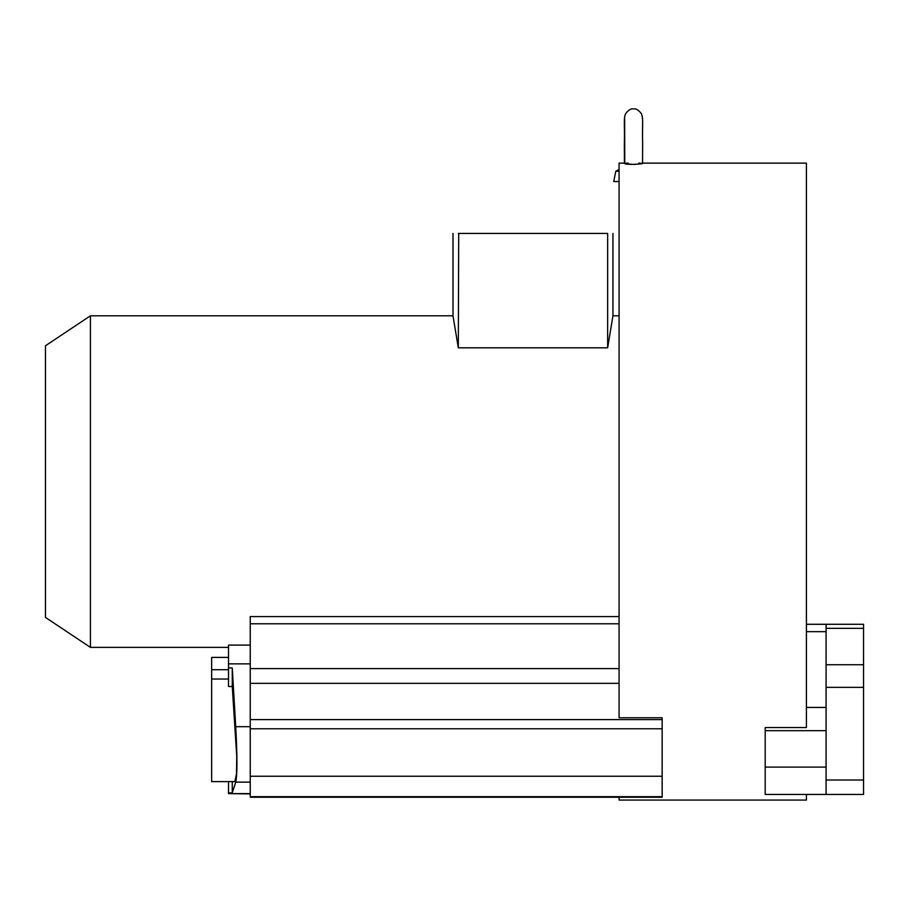<?xml version="1.0" encoding="UTF-8"?>
<svg xmlns="http://www.w3.org/2000/svg" width="909" height="909" viewBox="0 0 909 909"><rect width="100%" height="100%" fill="white"/><g stroke="black" fill="none" stroke-linecap="round" stroke-linejoin="round"><path stroke-width="1.36" d="M806.408 794.443L806.408 800.056L619.074 800.056L619.074 797.25L597.349 797.25L619.074 797.25M642.561 163.12L806.408 163.12L806.408 727.541L765.196 727.541L765.196 794.443L863.55 794.443L863.55 624.29L826.088 624.29L826.088 794.443M624.767 163.12L619.074 163.12L619.074 717.769L662.161 717.769L662.161 719.621L250.248 719.621L250.248 616.575L619.074 616.575M633.766 164.404C643.095 163.847 644.765 163.415 638.766 163.12C644.492 163.427 642.652 163.859 633.232 164.404C620.79 164.336 625.494 162.847 628.21 163.12C622.37 163.404 624.222 163.836 633.766 164.404M662.161 797.25L250.248 797.25L662.161 797.25L662.161 719.621M250.248 797.25L250.248 719.621M228.511 781.604L228.511 792.909L232.261 792.875L235.715 782.138C237.351 774.979 237.351 756.493 235.715 726.689L232.261 667.99L228.511 667.831L228.511 686.465L232.261 686.556L232.261 667.99M228.511 792.909L228.511 793.625L250.248 793.625M250.248 663.865L228.511 663.865L228.511 667.831M228.511 663.865L228.511 645.106L250.248 645.106M250.248 793.909L228.511 793.625M228.511 657.4L211.661 657.4L211.661 669.694L228.511 669.694M211.661 669.694L211.661 679.023L228.511 679.023M211.661 679.023L211.661 781.604L234.852 781.604L236.499 773.752L236.749 756.231L232.261 686.556M232.261 792.875L232.261 781.604M90.411 647.378L90.411 315.798L45.45 345.772L45.45 617.404L90.411 647.378L228.511 647.378M453 233.443L453 315.798L458.306 347.806L607.655 347.806L612.95 315.798L619.074 315.798M458.704 233.443L458.306 347.806M458.306 233.431L607.655 233.431L607.655 347.806M619.074 181.527L613.734 181.527L615.802 171.233L619.074 171.233M826.088 628.346L863.55 628.346M826.088 664.729L863.55 664.729M826.088 687.352L863.55 687.352M826.088 780.013L863.55 780.013M619.074 683.352L250.248 683.352M619.074 623.779L250.248 623.779M619.074 668.581L250.248 668.581M662.161 776.241L250.248 776.241M662.161 796.67L250.248 796.67M662.161 728.768L250.248 728.768M250.248 782.138L235.715 782.138M250.248 726.689L235.715 726.689M765.196 730.666L826.088 730.666M806.408 707.429L826.088 707.429M806.408 631.664L826.088 631.664M765.196 767.094L826.088 767.094M453 315.798L90.411 315.798M612.95 233.443L612.95 315.798M619.074 169.404L615.802 171.233M624.653 118.67L624.767 163.586M642.561 163.597L642.64 144.065C642.106 123.919 643.606 118.624 641.368 113.682C638.516 109.955 635.891 108.376 633.505 108.944C631.107 108.376 628.483 109.955 625.631 113.682C623.392 118.624 624.892 123.919 624.358 144.065L624.438 163.597M806.408 624.29L826.088 624.29"/></g></svg>
